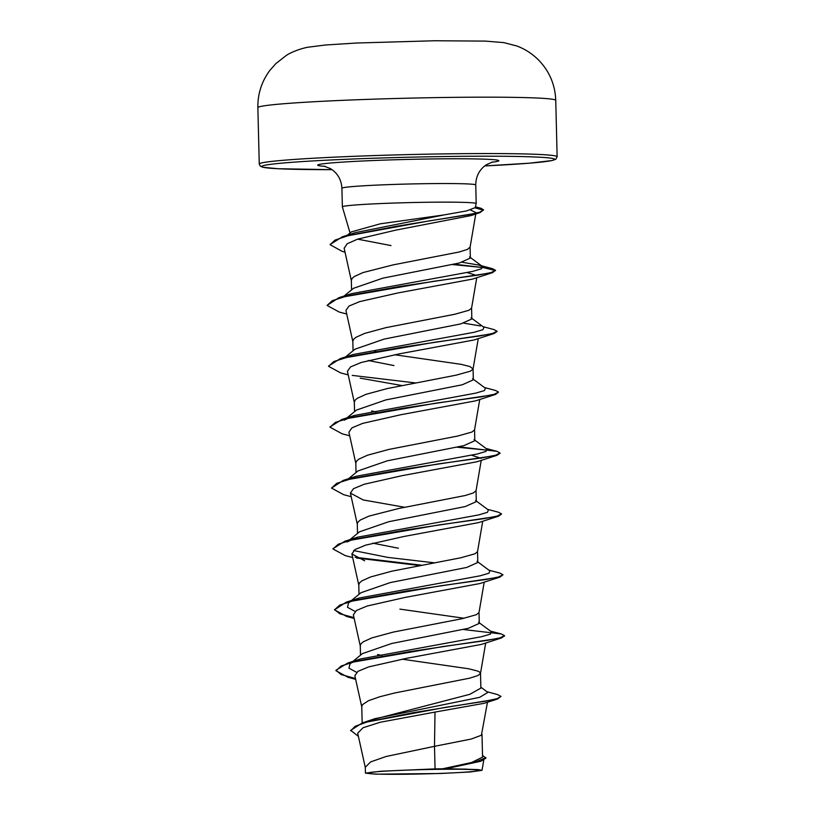 <?xml version="1.0" encoding="UTF-8"?>
<svg xmlns="http://www.w3.org/2000/svg" width="815" height="815" viewBox="0 0 815 815"><rect width="100%" height="100%" fill="white"/><g stroke="black" fill="none" stroke-linecap="round" stroke-linejoin="round"><path stroke-width="1.22" d="M405.391 774.25A55.277 2.15 -1.4 0 1 369.409 772.589A55.277 2.15 -1.4 0 1 440.864 769.309A55.277 2.15 -1.4 0 1 476.836 769.961A55.277 2.15 -1.4 0 1 460.444 772.457A55.277 2.15 -1.4 0 1 405.391 774.25M347.384 235.178L351.438 231.878L380.32 223.799L443.981 214.936L466.567 210.922L475.216 207.621M475.227 207.621L476.194 203.607A66.932 2.608 178.6 0 0 476.204 203.577A66.932 2.608 178.6 0 0 430.758 202.222A66.932 2.608 178.6 0 0 342.371 206.847A66.932 2.608 178.6 0 0 342.371 206.878L341.913 188.245A66.932 2.608 -1.4 0 1 430.3 183.62A66.932 2.608 -1.4 0 1 475.746 184.974C475.879 176.285 479.383 169.561 486.27 164.803L492.647 161.971M435.057 768.891L380.87 771.235L365.436 773.14L365.293 767.241L370.652 761.903L386.065 756.503L434.497 746.326L435.057 768.891A59.76 2.323 -1.4 0 1 442.301 768.789A59.76 2.323 -1.4 0 1 442.637 768.789L471.6 762.494L482.551 757.145L481.991 734.264M486.861 691.67L497.7 694.625L500.991 696.428L497.496 699.025L483.988 703.335L435.006 712.076L434.497 746.326L471.162 739.052L481.4 735.242L487.472 702.214M370.244 720.266L469.837 694.309L480.87 688.105L480.504 673.373M362.155 722.946L361.758 706.493L362.573 704.578L368.502 700.706L379.596 696.805L394.786 692.964L469.674 678.172L477.875 675.574L480.493 673.465L479.607 672.049L477.264 670.939L468.503 668.748L402.009 659.162M352.701 661.597L362.441 653.599L391.699 643.483L468.228 628.324L479.281 623.383L479.016 612.401M381.909 655.494L377.61 654.496M360.505 655.199L360.271 645.602L361.086 643.697L363.347 641.762L371.976 637.87L393.299 632.083L462.227 618.677L476.388 614.693L479.006 612.585L484.212 582.124M351.214 600.716L360.953 592.719L390.263 582.582L466.74 567.434L477.794 562.493L477.529 551.612M359.007 594.308L358.783 584.722L359.598 582.817L361.86 580.881L370.489 576.979L391.811 571.193L460.74 557.796L474.901 553.813L477.519 551.694L482.724 521.243M398.433 548.23L372.659 543.136M349.716 539.825L359.466 531.828L388.745 521.712L465.243 506.553L476.306 501.612L476.041 490.722M357.52 533.428L357.296 523.831L358.111 521.926L360.373 520.001L368.991 516.099L398.993 508.438L465.212 495.52L473.413 492.922L476.041 490.63M348.229 478.945L357.979 470.948L387.257 460.821L463.745 445.673L474.819 440.732L474.554 429.841M356.033 472.547L355.809 462.951L356.624 461.046L358.885 459.11L367.504 455.208L388.837 449.432L457.765 436.025L471.926 432.042L474.544 429.933L479.75 399.472M472.557 378.69L485.434 388.246L484.446 390.568L475.675 393.146L354.606 415.406L344.103 420.214L356.491 410.067L385.79 399.931L462.268 384.782L473.332 379.841L473.067 368.951M375.96 411.952L371.65 410.964M354.545 411.656L354.321 402.07L355.136 400.165L357.398 398.229L366.017 394.328L387.349 388.541L456.278 375.134L470.438 371.161L473.057 369.042L478.262 338.592M393.961 365.578L368.197 360.485M345.519 356.96L355.004 349.177L384.262 339.06L460.781 323.901L471.844 318.96L471.579 308.07M375.786 351.357L374.472 351.071M353.058 350.776L352.834 341.179L353.649 339.274L355.911 337.339L364.529 333.447L385.862 327.661L454.79 314.254L468.951 310.271L471.569 308.162L476.765 277.701M344.032 296.069L353.516 288.296L382.816 278.17L459.303 263.011L470.357 258.07L470.092 247.19M351.571 289.896L351.346 280.299L352.162 278.394L354.423 276.458L363.042 272.556L393.034 264.906L459.263 251.978L467.464 249.39L470.092 247.098M464.102 618.259L399.921 609.121M473.067 368.869L469.827 366.516L461.056 364.325L394.572 354.739M435.006 712.076L380.381 722.222L363.082 727.724L357.693 733.174L365.354 767.73M482.511 755.362L485.913 758.144L480.83 761.261L446.213 768.677L478.13 769.584L482.011 770.328L470.489 771.958L440.691 773.496L375.756 774.168L365.436 773.14M391.037 245.57L357.622 239.152M480.84 687.167L487.859 692.414L479.699 697.324L375.053 718.636L362.43 722.864L350.705 730.322L358.406 736.403M500.991 696.428L497.038 698.659L485.567 701.175L445.978 707.247L362.43 722.864M485.903 757.634L473.79 762.667L442.637 768.789M497.496 699.025L413.032 712.748L368.054 721.693L355.106 726.308L350.715 730.831M480.83 761.261L446.885 768.525L442.81 768.759M446.213 768.677L446.885 768.525M470.418 209.975L476.001 212.593M345.02 252.141L342.168 251.377L330.187 244.724L334.985 240.109L348.902 235.413L395.754 226.397L479.933 212.644L470.968 215.588L395.815 230.115L357.775 239.111L347.17 243.726L344.164 248.249M467.056 272.536L476.398 275.389M346.732 314.03L339.193 312.033L327.06 305.421L332.337 300.654L347.72 295.784L399.87 286.452L492.535 272.658L472.496 279.107L397.964 292.942L359.7 301.611L349.003 306.053L345.927 310.413L352.885 341.821M348.219 374.91L340.67 372.913L328.547 366.302L333.824 361.534L349.207 356.675L401.357 347.343L494.033 333.539L473.984 339.987L399.472 353.832L361.188 362.492L350.501 366.944L347.414 371.304L354.372 402.702M360.189 378.16L401.734 385.515M349.706 435.791L342.157 433.804L330.034 427.192L335.311 422.425L350.695 417.555L402.844 408.223L495.52 394.429L475.471 400.878L400.949 414.713L362.695 423.372L351.978 427.824L348.902 432.184L355.86 463.582M471.518 455.188L481.217 458.376M351.194 496.681L343.655 494.685L331.522 488.073L336.799 483.305L352.182 478.446L404.332 469.114L497.007 455.31L476.958 461.759L402.427 475.603L364.173 484.263L353.466 488.705L350.389 493.065L363.164 499.931L404.709 507.287M352.681 557.562L345.142 555.565L333.009 548.964L338.286 544.196L353.669 539.326L405.819 529.995L498.495 516.19L478.446 522.639L403.924 536.484L365.65 545.143L354.953 549.595L351.876 553.956L364.662 560.812M354.107 618.157L346.63 616.456L334.496 609.844L339.774 605.076L355.167 600.207L407.317 590.875L499.982 577.081L479.933 583.53L405.422 597.364L367.147 606.024L356.45 610.476L353.364 614.836L360.332 646.244M355.595 679.048L348.117 677.336L335.984 670.725L341.261 665.957L356.644 661.097L408.804 651.766L501.47 637.962L481.421 644.41L406.899 658.255L368.635 666.914L357.938 671.356L354.851 675.727L361.819 707.125M356.583 672.324L348.952 668.168L350.053 663.756L352.569 662.137M354.963 661.006L360.556 658.938L481.624 636.688L490.406 634.111L491.394 631.778L478.507 622.232M355.096 611.433L347.465 607.277L348.565 602.876L351.082 601.256M353.476 600.115L359.069 598.057L480.137 575.808L488.919 573.22L489.907 570.897L477.02 561.341M434.568 562.849L387.746 557.389L353.608 550.553M348.789 540.59L347.078 541.985L357.581 537.177L478.649 514.917L487.421 512.34L488.409 510.007L475.522 500.461M350.501 478.354L356.094 476.286L477.162 454.037L485.934 451.449L486.922 449.126L474.045 439.57M345.132 357.714L347.526 356.583M328.557 366.047L340.324 358.6L353.119 354.515L474.187 332.265L482.959 329.688L483.947 327.355L471.06 317.799M480.463 325.969L463.674 323.137M327.06 305.421L338.836 297.72L351.632 293.634L472.7 271.385L481.471 268.797L482.46 266.474L478.976 265.089L462.146 262.267M330.197 244.469L342.422 236.758L355.35 232.621L443.981 214.936M355.472 678.518L341.047 674.545L335.974 670.225L347.761 663.023L442.576 646.601L487.278 640.376L500.084 637.85L504.485 635.639L501.368 633.978L463.246 629.486M353.985 617.627L339.845 613.777L334.507 609.589M334.496 609.844L346.283 602.142L441.098 585.72L485.801 579.496L498.597 576.969L502.987 574.758L499.88 573.098L488.959 570.194M421.64 565.213L355.136 557.256M333.019 548.709L344.796 541.252L439.611 524.829L484.314 518.605L497.119 516.078L501.5 513.878L498.393 512.207L487.462 509.314M331.522 488.073L343.298 480.371L438.124 463.949L482.826 457.724L495.622 455.198L500.013 452.987L496.906 451.327L458.784 446.834M330.044 426.938L341.811 419.491L436.626 403.058L481.329 396.844L494.135 394.317L498.525 392.107L495.418 390.436L484.487 387.543M340.324 358.6L435.139 342.178L479.841 335.953L492.647 333.427L497.038 331.216L493.931 329.555L483 326.662M338.836 297.72L433.651 281.297L478.354 275.073L491.16 272.546L495.551 270.336L492.443 268.675L454.271 264.192M342.422 236.758L429.291 220.875L468.686 214.732L479.791 212.175L483.56 209.883L480.952 208.263L475.277 207.397M501.47 637.962L504.424 635.894M499.982 577.081L502.987 574.758M419.796 565.559L356.705 558.051M498.495 516.19L501.439 514.133M497.007 455.31L499.952 453.242M487.462 450.196L457.113 447.201M495.52 394.429L498.525 392.107M415.334 382.907L352.233 375.399M494.033 333.539L496.977 331.471M492.535 272.658L495.551 270.336M495.489 270.59L483.244 267.575L452.6 264.559M479.933 212.644L483.56 209.883M483.509 210.138L475.094 207.886M418.89 769.574A59.444 2.313 -1.4 0 1 466.751 769.146M454.607 97.352A148.982 5.797 178.6 0 0 257.866 107.651C257.662 93.99 261.595 81.663 269.663 70.65L275.806 63.641L286.157 55.552C289.661 53.026 299.146 48.839 308.029 47.209L325.593 44.988L356.501 43.022L434.935 40.75L485.434 41.107L503.792 42.614L516.751 45.956C525.155 49.063 532.602 53.933 539.102 60.565C549.626 71.74 555.178 85.005 555.749 100.377A148.982 5.797 178.6 0 0 454.607 97.352M257.866 107.651L259.252 164.039A148.982 5.797 -1.4 0 1 455.982 153.74A148.982 5.797 -1.4 0 1 557.134 156.755L555.749 100.377M259.252 164.039L260.301 166.168L262.797 167.248L277.976 168.725L332.041 169.663A146.445 5.695 -1.4 0 1 275.613 163.754A146.445 5.695 -1.4 0 1 455.239 156.388A146.445 5.695 -1.4 0 1 553.752 158.752A146.445 5.695 -1.4 0 1 484.701 165.934M325.114 166.362A90.638 3.525 -1.4 0 1 341.597 162.175A90.638 3.525 -1.4 0 1 437.329 158.884A90.638 3.525 -1.4 0 1 491.455 162.297M350.063 232.998L342.371 206.878M483.753 760.13L482.011 770.328M475.766 213.999L470.072 247.271M344.154 248.249L351.397 280.93M481.237 460.353L476.031 490.813M350.389 493.065L357.347 524.473M351.876 553.956L358.845 585.353M485.699 643.015L480.493 673.465M476.204 203.577L475.746 184.974M475.42 206.827L480.952 208.263M360.556 658.938L347.761 663.023M490.447 631.075L501.368 633.978M359.069 598.057L346.283 602.142M357.581 537.177L344.796 541.252M356.094 476.286L343.298 480.371M485.974 448.423L496.906 451.327M354.606 415.406L341.811 419.491M481.512 265.772L492.443 268.675M351.764 662.361L350.053 663.756M348.565 602.876L350.277 601.48M482.46 266.474L469.583 256.919M354.168 618.453L346.63 616.456M355.656 679.333L348.117 677.336M504.495 636.148L504.485 635.639M333.009 548.964L332.999 548.454M500.033 453.497L500.013 452.987M330.034 427.192L330.024 426.683M497.048 331.725L497.038 331.216M330.187 244.724L330.177 244.215M341.913 188.245C341.363 179.575 337.532 173.035 330.421 168.613L323.932 166.097M484.691 165.934L529.536 163.173L551.989 160.555L555.759 159.271L557.134 156.755"/></g></svg>
